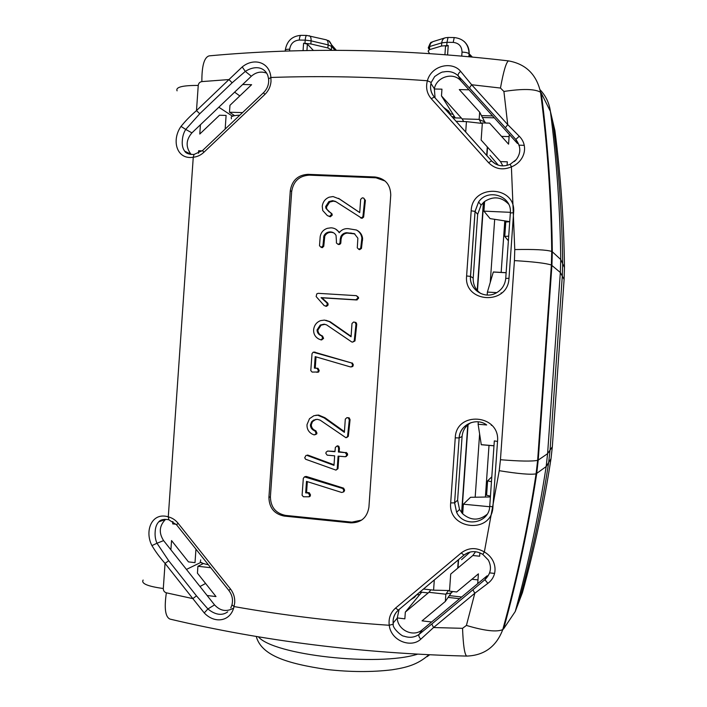 <?xml version="1.0" encoding="UTF-8"?>
<svg xmlns="http://www.w3.org/2000/svg" width="707" height="707" viewBox="0 0 707 707"><rect width="100%" height="100%" fill="white"/><g stroke="black" fill="none" stroke-linecap="round" stroke-linejoin="round"><path stroke-width="1.06" d="M552.326 446.789L550.055 450.094L548.676 462.475L550.055 450.094L562.304 276.11L562.666 263.64L562.304 276.11L564.106 279.451L552.326 446.789L551 458.693C544.037 504.126 534.51 548.782 522.42 592.652L518.973 601.71C531.54 556.126 541.438 509.712 548.676 462.475L546.158 466.567C538.619 515.757 528.315 564.071 515.244 611.52L503.649 628.779C517.63 577.999 528.65 526.264 536.719 473.575L538.221 460.089L547.598 453.673L546.158 466.567L536.083 473.858C530.533 474.839 518.249 473.778 499.23 470.694L500.45 459.727C519.751 461.282 532.15 461.485 537.638 460.345L538.221 460.089L551.92 265.346L552.317 251.772L560.731 259.513L560.342 272.495L551.38 265.037C546.096 263.251 533.776 261.776 514.431 260.609L514.767 249.571C534.041 249.173 546.37 249.792 551.734 251.427L552.317 251.772C551.716 198.411 548.04 145.545 541.297 93.156L540.546 92.255C534.899 88.87 522.676 88.614 503.905 91.459L507.723 124.609L505.355 127.755L515.801 139.447L519.238 136.239C529.048 145.854 524.647 161.656 511.4 166.879C502.668 170.493 495.059 169.097 488.581 162.681L431.235 98.671C426.895 93.501 425.605 87.527 427.382 80.757C431.464 65.15 452.312 60.961 460.646 71.372C458.604 73.033 457.8 74.527 458.251 75.861C454.15 72.061 449.192 70.762 443.36 71.99C442.405 71.646 439.507 73.166 434.664 76.568L431.226 82.436L427.382 80.757C373.95 76.798 321.782 75.702 270.887 77.478L268.572 78.884C269.111 84.151 267.423 88.755 263.534 92.697L264.842 94.482L203.775 152.367L202.635 150.45L263.49 92.732M541.297 93.156L550.408 111.397C556.718 160.33 560.156 209.705 560.731 259.513L562.666 263.64C562.118 215.812 558.813 168.39 552.75 121.374L554.915 130.601C560.757 175.831 563.939 221.45 564.46 267.458L564.106 279.451M486.69 424.96L478.126 424.253L481.264 444.659M493.38 272.054L506.141 272.752M564.46 267.458L562.666 263.64C562.118 215.812 558.813 168.39 552.75 121.374L551.018 113.968M332.157 50.347L327.898 47.961L310.868 43.949L303.586 43.224L307.386 44.117L313.404 50.48M444.933 54.651L445.516 46.317L448.229 45.504L441.522 46.026L429.502 49.64L428.097 51.081L429.529 53.546M516.481 608.267L518.973 601.71C531.54 556.126 541.438 509.712 548.676 462.475L551 458.693M491.922 425.384L491.338 425.34M487.194 295.022L487.397 292.079L493.309 272.045M487.397 292.079L496.818 292.636M501.139 292.892L501.784 292.928M509.729 221.706L505.779 222.025L504.771 236.421L508.713 236.165M508.386 240.795L504.771 236.421M524.294 145.342L518.797 145.165M478.294 421.84L478.126 424.253M489.81 572.9L494.608 573.421M491.462 481.706L487.6 480.875L486.593 495.245L490.455 496.137M487.6 480.875L491.807 476.827M448.256 110.663L448.132 112.457M509.102 136.619L501.546 136.38M414.187 596.832L414.125 597.689M471.94 579.245L477.976 579.908M451.879 116.637L454.548 116.708M482.43 117.503L494.299 117.839M461.662 597L449.36 595.612M421.469 592.457L419.649 592.254M475.175 497.224L479.602 434.089L475.175 497.224M490.251 282.42L494.679 219.32L490.251 282.42M306.785 455.335L307.669 455.061L306.794 455.326L333.987 465.356L334.658 455.829L327.173 455.158L325.856 453.364L326.104 452.188L327.624 451.057L334.941 451.711L335.365 447.363L337.098 446.029L338.061 446.515M305.583 459.214L304.708 457.774L306.016 455.423M346.854 454.946L345.502 456.749L338.096 456.139L337.195 468.988L335.958 470.111L305.574 459.232M345.316 452.639L339.174 451.755L339.413 448.344L338.626 448.592L338.388 452.02L345.316 452.639L346.837 454.946L347.614 454.681L346.28 456.475M339.431 448.344L338.847 446.285L338.052 446.524L338.635 448.592M316.975 433.205L314.217 434.929L312.087 434.045C308.508 431.95 306.82 428.804 307.015 424.615L309.498 418.685L313.935 415.698L317.77 415.221L324.142 417.899L344.38 432.348L345.308 419.101L346.925 417.643L348.365 417.97L349.302 419.834L347.552 436.537L345.97 437.739L320.174 420.161L317.363 419.322L313.608 420.108L311.61 421.779L312.485 421.611L311.292 424.757C311.38 427.214 312.485 429.016 314.606 430.192L315.914 430.846L316.975 433.205L315.295 434.699M316.117 433.409L315.057 431.04L313.74 430.386C311.619 429.211 310.514 427.399 310.417 424.942L311.61 421.779M325.9 306.007L324.23 305.671L316.153 296.56L316.78 293.865L318.132 293.325L356.363 295.659L357.724 297.108L357.804 298.177L355.807 299.777L321.066 297.629L327.067 303.082L327.138 305.062L327.96 305.23L326.581 306.281L325.909 306.016M325.75 306.113L327.138 305.053M321.102 247.326L319.502 245.744L320.183 236.748C320.907 232.479 323.32 229.669 327.421 228.317L331.035 227.813C334.623 227.99 337.345 229.625 339.21 232.736C341.508 229.74 344.512 228.379 348.233 228.661L356.399 230.005C359.545 231.719 361.365 234.388 361.878 238.012L360.729 248.069L358.926 249.332L357.274 247.857L357.875 238.188L354.304 233.61L346.607 232.718C344.044 232.93 342.135 234.185 340.88 236.483L340.27 239.019M336.417 240.954L336.046 235.413C334.809 233.23 332.962 232.064 330.496 231.914C327.571 231.852 325.388 233.124 323.956 235.731L322.905 245.992L321.102 247.344M354.861 233.911L347.384 233.098C344.822 233.31 342.922 234.556 341.667 236.854L341.057 239.381L340.261 239.019L339.996 242.916L338.998 244.048L338.052 244.233L336.408 243.014L336.426 240.954M330.461 212.533L332.087 213.982L332.193 215.211L330.284 216.802L327.332 215.573L322.745 210.527L322.251 206.356C322.816 201.928 325.132 198.87 329.179 197.182L333.032 196.555L339.422 198.985L359.73 212.613L360.658 199.347L362.284 197.827L363.734 198.101L364.671 199.922L362.912 216.66L361.33 217.924L335.445 201.398L332.626 200.664L328.852 201.601L325.662 206.55L325.909 208.309L329.188 211.941M327.332 215.573L329.471 216.377L331.38 214.778L331.274 213.541L325.909 208.309M307.324 481.635L306.564 492.47L309.286 492.735L310.514 494.935L309.631 495.315L309.118 496.791L303.427 496.756L302.092 495.253L303.321 478.312L304.478 476.88L342.824 488.519L343.796 490.393L343.293 492.019L341.72 492.479L306.485 481.37L305.68 492.85L308.411 493.115L309.639 495.324M313.174 352.201L351.6 362.965L352.572 364.812L352.068 366.447L350.495 366.942L315.189 356.637L314.385 368.126L317.116 368.329L318.353 370.503M317.841 371.997L312.132 372.085L310.788 370.609L312.026 353.659L313.174 352.192M316.029 356.885L315.242 368.108L317.973 368.312L319.202 370.486L318.344 370.503L317.832 371.988L318.68 371.962L316.824 372.324M320.854 339.846L318.724 338.998C315.136 336.974 313.44 333.854 313.643 329.656C314.217 325.247 316.524 322.233 320.563 320.633L324.407 320.094L329.365 321.632L351.061 336.753L351.989 323.497L353.606 322.012L355.047 322.321L355.992 324.16L354.234 340.88L352.652 342.108L351.786 341.985L326.501 324.831L324 324.195L320.236 325.052L317.054 329.93C317.143 332.378 318.247 334.172 320.377 335.312L322.533 336.028L323.594 338.37L321.694 339.917L320.854 339.846L322.754 338.291L321.694 335.949M488.298 560.032L482.81 554.385L484.348 551.973C496.712 558.954 498.956 575.18 487.848 583.372L484.896 579.696L487.158 575.781L477.711 583.637L478.4 573.854L456.687 591.971L449.502 591.158L450.704 574.066L472.842 555.508L475.546 551.716M507.078 165.394L507.334 161.832L500.494 161.585L481.149 140.057L482.351 122.921L489.589 123.133L508.572 144.166L509.261 134.383L517.497 143.512L515.801 139.447C520.979 146.278 521.13 153.004 516.26 159.614L510.198 164.263L511.4 166.879L514.767 249.571M338.865 456.209L337.999 468.679L335.958 470.111M337.999 468.679L337.195 468.988M346.624 453.823L347.393 453.558L347.614 454.681M346.094 452.392L347.393 453.558M339.174 451.755L338.388 452.02M336.912 446.029L338.856 446.276M337.893 445.79L337.098 446.029M327.624 451.057L334.968 451.384M307.209 455.449L308.093 455.184L334.031 464.773M315.066 431.04L315.914 430.846M314.606 430.192L313.74 430.386M311.292 424.757L310.417 424.942M315.949 419.331L312.485 421.611M314.465 419.949L313.608 420.108M346.925 417.643L349.134 417.81L350.071 419.666L348.321 436.325L346.748 437.518M348.321 436.325L347.552 436.537M350.071 419.666L349.302 419.834M349.134 417.81L348.365 417.97M315.817 415.283L318.627 415.071L324.973 417.74L344.433 431.632M324.973 417.74L324.142 417.899M318.627 415.071L317.77 415.221M326.528 306.272L325.733 306.29M327.96 305.23L328.092 304.567L327.27 304.39M327.067 303.082L327.889 303.259L328.083 304.558M356.363 295.659L358.458 297.302L358.546 298.363L356.549 299.962L321.906 297.824L327.889 303.259M321.906 297.824L321.066 297.629M356.549 299.962L355.807 299.777M357.185 299.892L356.443 299.697M358.546 298.363L357.804 298.177M333.51 232.753L331.309 232.303C328.393 232.241 326.219 233.504 324.787 236.103L323.744 246.336L321.941 247.68M322.684 247.574L321.853 247.229M323.744 246.336L322.905 245.992M324.363 237.428L323.532 237.066M324.787 236.103L323.956 235.731M331.309 232.303L330.496 231.914M341.048 239.381L340.792 243.27L339.784 244.392L337.752 244.198M338.847 244.587L338.052 244.233M339.784 244.392L338.998 244.048M340.792 243.27L339.996 242.916M340.951 241.882L340.164 241.52M341.039 240.583L340.253 240.23M341.667 236.854L340.88 236.483M347.384 233.098L346.607 232.718M356.531 230.075L357.15 230.394C360.278 232.108 362.099 234.768 362.603 238.383L361.463 248.413L359.669 249.668L358.67 249.297M359.669 249.668L358.926 249.332M361.463 248.413L360.729 248.069M362.611 240.141L361.887 239.779M357.15 230.394L356.399 230.005M335.613 229.059L339.51 232.338M330.284 216.802L329.471 216.377M332.193 215.211L331.38 214.778M335.949 201.725L333.43 201.142L329.674 202.078L326.484 207.001L326.731 208.759M326.484 207.001L325.662 206.55M329.674 202.078L328.852 201.601M333.43 201.142L332.626 200.664M363.734 198.101L365.395 200.399L363.637 217.093L362.064 218.348L360.464 217.818M362.064 218.348L361.33 217.924M363.637 217.093L362.912 216.66M365.395 200.399L364.671 199.922M338.573 198.349L359.739 212.56M340.217 199.462L339.422 198.985M310.002 496.411L309.436 496.659M309.118 496.791L309.993 496.402L310.506 494.935M309.286 492.735L308.411 493.115M306.564 492.47L305.68 492.85M343.796 490.393L344.574 490.022L344.495 490.658L343.248 492.045M344.07 491.639L343.293 492.019M343.602 488.166L344.574 490.022M342.833 488.519L343.611 488.157L306.485 476.5L305.601 476.836M305.318 476.571L306.485 476.5M306.034 476.456L305.141 476.792M305.362 476.553L304.478 476.88M319.193 370.486L318.68 371.962M317.973 368.312L317.116 368.329M315.242 368.108L314.385 368.126M352.572 364.812L353.323 364.812L352.82 366.438L351.255 366.933M352.82 366.438L352.068 366.447M352.351 362.983L353.323 364.812M351.609 362.965L314.297 352.121M313.846 352.095L315.163 352.157M323.594 338.37L322.754 338.291M325.017 324.327L321.084 325.158L317.903 330.028C317.991 332.476 319.104 334.261 321.225 335.392L322.533 336.028M321.225 335.401L320.377 335.312M317.903 330.028L317.054 329.93M321.084 325.158L320.236 325.052M324.831 324.31L324 324.195M354.56 322.153L356.284 322.887L356.735 324.274L354.985 340.951L352.652 342.108M354.985 340.951L354.234 340.88M356.735 324.274L355.992 324.16M355.798 322.436L355.047 322.321M325.839 320.28L330.178 321.756L351.087 336.329M331.601 322.781L330.788 322.657M460.646 71.372L471.649 84.743L469.413 87.995L505.355 127.755M488.325 560.059C492.028 567.208 490.879 573.757 484.896 579.696L472.903 589.797L474.812 593.261L433.559 627.542L420.806 639.172C419.021 637.254 418.438 635.655 419.074 634.382C414.532 637.537 409.45 638.121 403.83 636.114C402.416 636.83 391.899 627.984 393.278 624.131L393.145 623.008C392.871 617.803 394.612 613.526 398.359 610.159M472.903 589.797L431.809 623.989L433.559 627.542L462.546 628.32L466.417 625.43C484.569 630.865 496.685 632.252 502.765 629.61L503.649 628.779M489.695 506.733L463.368 504.197L470.526 497.304L490.393 496.959M494.326 440.947L489.739 506.221C489.341 523.41 463.712 528.014 456.607 512.319L454.645 502.836L457.615 500.176L459.532 509.473L462.687 513.839L463.368 504.197M462.687 513.839C470.818 520.67 478.939 520.847 487.052 514.369M461.583 559.652L470.146 552.026M472.842 555.508L479.638 556.223L479.876 552.83M489.951 155.372L498.302 165.182M500.494 161.585L502.827 165.898M509.729 221.645L490.092 218.613L483.933 211.146L484.604 201.486L481.096 205.065L477.667 214.327L475.095 211.411L478.586 201.972C488.007 187.806 512.248 196.042 510.339 212.913M483.933 211.146L510.374 212.33M508.616 204.129C501.466 196.793 493.459 195.91 484.604 201.486M514.351 161.541L515.871 160.056M503.905 91.459L500.468 88.048L471.649 84.743L507.723 124.609L519.238 136.239M487.848 583.372L474.812 593.261L466.417 625.43M385.121 181.036L376 177.802L309.286 175.159C299.247 175.796 293.378 181.239 291.682 191.482L270.401 496.791C270.657 507.158 275.712 513.362 285.557 515.403L351.927 522.146L361.701 520.069M430.872 589.859L428.937 592.307L445.852 594.216L448.388 590.637M477.711 583.637L422.353 629.707C413.595 637.67 397.679 630.246 397.246 618.095L399.075 609.514M210.739 567.712L197.907 566.272L203.475 563.523M191.19 154.462L191.04 154.303C185.561 147.136 185.861 139.986 191.924 132.863L200.426 124.759L199.781 134.03L219.524 115.232L226.107 115.427L225.162 129.089M197.907 566.272L197.43 573.174L215.997 596.567L207.124 595.515L170.9 549.807L171.545 540.563L188.477 561.897L195.017 562.631L195.954 549.153M242.545 112.599L229.475 112.227L234.653 115.648M457.615 500.176L462.078 436.493C462.705 430.28 465.727 425.649 471.118 422.583M480.831 293.555C475.511 289.79 472.965 284.629 473.195 278.072L477.667 214.327M267.803 75.463C264.312 66.644 254.538 65.398 245.302 71.398L251.33 76.232C256.014 72.132 261.13 71.098 266.68 73.148M230.862 607.773L231.207 607.039M231.958 604.83L234.044 606.562C230.756 621.63 214.725 624.078 204.243 612.934L207.911 608.948C214.716 614.569 221.857 616.204 227.734 611.82M207.124 595.515L214.548 604.892C220.301 611.051 226.647 612.112 233.602 608.073M435.061 97.875L434.354 88.755C436.528 76.789 453.302 71.707 460.867 80.828L509.261 134.383M485.285 123.009L479.664 112.148L479.16 119.377L481.202 123.204M479.16 119.377L462.131 118.891L441.477 95.913L455.299 117.91M463.721 121.542L462.131 118.891M242.218 66.944L245.302 71.398L232.143 82.799L228.953 79.564L242.218 66.944C253.937 57.302 269.8 62.11 270.887 77.478L271.011 81.411C270.578 86.537 268.519 90.894 264.842 94.482M204.243 612.934L192.861 598.626L196.466 595.851L168.699 560.739L165.049 563.408C158.607 555.985 155.575 551.54 151.917 545.61L156.989 543.241C155.434 539.777 154.833 535.924 155.169 531.682C155.39 527.413 156.583 524.126 158.766 521.819L165.482 519.468C159.261 525.796 158.642 532.848 163.609 540.608L170.9 549.807M420.806 639.172C411.359 648.266 391.033 641.169 389.239 625.271L393.278 624.131M547.598 453.673L560.342 272.495L562.304 276.11L550.055 450.094L547.598 453.673M203.775 152.367C200.735 155.204 197.226 156.83 193.258 157.246C176.476 159.985 171.288 140.083 181.019 126.385C185.464 121.038 189.078 117.062 196.493 110.601L199.745 113.747L232.143 82.799M200.426 124.759L251.33 76.232M181.019 126.385L185.72 129.434C183.696 132.642 182.565 136.371 182.318 140.622C181.929 144.979 182.706 148.479 184.651 151.112L190.351 154.347M168.911 519.689L168.284 516.861L193.258 157.246L194.036 154.462C189.105 154.533 185.985 153.41 184.651 151.112L191.04 154.303M350.787 522.853L284.143 516.066C274.254 514.016 269.181 507.785 268.916 497.374L290.285 190.731C291.991 180.444 297.886 174.974 307.978 174.337L374.966 176.98C385.182 178.429 390.441 184.439 390.75 195.008L368.913 507.237C367.136 517.648 361.1 522.853 350.787 522.853L351.927 522.146M164.864 519.3L158.783 521.801C160.577 519.654 163.874 518.956 168.673 519.707L176.556 524.788M445.852 594.216L445.339 601.436L422.061 620.861L431.632 621.992M452.224 591.467L445.339 601.436M421.681 592.201L405.323 612.112L428.937 592.307M397.237 617.936L404.855 618.837L405.323 612.112M232.135 597.38L232.338 598.493M202.175 150.865L198.623 150.741L198.446 153.278M176.087 524.241L172.702 523.887L172.87 521.492M229.475 112.227L229.961 105.308L251.612 84.699L242.669 84.495M268.112 85.087L267.714 86.316M479.664 112.148L459.294 89.577L468.98 89.807M441.477 95.913L441.955 89.17L434.301 88.994M552.75 121.374L550.408 111.397C549.251 103.01 545.795 95.799 540.051 89.754M151.917 545.61C144.21 530.692 152.014 511.788 168.284 516.861C172.146 517.833 175.398 519.928 178.014 523.162L176.617 524.877L228.847 590.451M410.732 599.73L414.558 597.282L416.653 594.808L419.728 594.578M448.132 597.397L459.621 598.696M492.567 115.913L481.449 115.603M453.072 114.366L450.359 113.792L448.627 111.105L443.457 107.252M452.957 117.839L461.397 118.078M479.266 119.58L485.09 122.046M446.064 593.915L450.748 593.076L452.1 592.227M428.195 592.934L419.94 592.006M423.484 589.028L433.585 590.168L449.546 590.548M482.315 123.442L466.434 121.622L456.077 121.321M200.267 561.393C200.549 562.631 203.245 563.744 208.362 564.725M231.145 117.291C231.569 116.107 234.468 115.4 239.841 115.17M285.23 51.16L285.275 50.551C285.009 49.676 286.485 49.225 289.693 49.198L289.561 51.019M285.31 50.02C286.883 40.962 292.079 36.075 300.899 35.35C300.095 35.562 299.556 37.126 299.3 40.052C293.82 40.529 290.621 43.578 289.693 49.198M468.953 56.684L469.148 53.909L470.473 56.834M461.751 56.039L462.024 52.115C465.772 52.265 468.131 52.839 469.103 53.82L469.148 53.909C469.386 48.792 467.645 44.585 463.942 41.28M462.024 52.115C461.857 46.291 458.914 43.056 453.196 42.393L454.23 37.551C463.677 38.646 468.635 44.073 469.103 53.82L468.9 56.684M481.193 444.65L493.99 445.755M331.371 49.455L331.583 46.397L335.047 50.347M310.868 43.949L311.08 40.847L328.11 44.895L327.898 47.961M336.408 50.347L331.468 44.682C328.561 38.956 328.419 41.298 326.448 39.875C327.677 40.493 328.234 42.164 328.11 44.895L331.583 46.397L331.468 44.682L328.905 41.006M304.973 43.242L305.194 40.14L311.08 40.847C311.204 38.098 310.656 36.411 309.445 35.792L309.127 35.712M303.586 43.224L303.064 50.665M299.3 40.052L305.194 40.14C305.451 37.215 305.972 35.642 306.767 35.438L326.104 39.786M306.935 50.586L307.386 44.117M472.285 57.002L469.103 53.714M453.196 42.393L446.983 42.296L448.044 37.462L454.23 37.551M446.762 45.478L446.983 42.296L441.742 42.853C442.052 40.096 443.254 38.399 445.366 37.771L448.044 37.462M429.502 49.64L429.723 46.512C430.024 43.799 431.226 42.128 433.311 41.51L444.809 37.948M428.415 47.201L428.309 47.97L429.723 46.512L441.742 42.853L441.522 46.026M428.309 47.97L429.308 49.702M448.229 45.504L447.575 54.854M485.391 497.039L489.014 445.392M501.166 272.407L504.789 220.876M351.626 233.31L350.866 232.93M422.353 629.707L419.074 634.382L431.809 623.989M462.078 436.493L459.205 437.916C459.603 424.96 475.926 417.059 486.487 424.819C475.944 417.068 459.506 424.942 459.152 437.933L454.592 502.871L459.152 437.933L455.255 437.845C456.042 410.661 500.388 414.161 497.525 441.433L492.92 506.99C491.939 534.421 447.681 529.888 450.686 502.916L455.255 437.845M471.18 210.801L475.095 211.411L470.535 276.41L466.611 275.951L471.18 210.801C471.967 183.634 516.463 185.358 513.6 212.701L508.987 278.328L505.744 278.39C504.966 285.442 501.369 290.497 494.953 293.582C483.447 299.043 469.183 288.951 470.535 276.41L473.195 278.072M495.474 163.98L491.701 161.037M434.513 97.274L491.568 160.843M214.548 604.892L207.911 608.948L196.466 595.851M398.571 609.929L463.925 555.154M464.075 554.986L467.99 552.697M434.319 97C431.058 93.112 429.936 88.596 430.961 83.444L431.226 82.436M469.413 87.995L458.251 75.861L460.867 80.828M500.468 88.048C503.499 71.257 506.177 62.207 508.501 60.89L508.766 60.917M466.956 656.096L466.682 656.087C464.579 654.479 463.2 645.226 462.546 628.32M166.357 592.819L192.861 598.626L165.049 563.408L163.299 588.516C163.317 590.743 164.342 592.174 166.357 592.819C164.095 608.382 165.332 617.149 170.06 619.111C262.995 641.099 361.869 653.427 466.682 656.087C484.26 655.451 496.287 646.622 502.765 629.61C516.861 578.618 527.97 526.697 536.083 473.858L537.638 460.345L551.38 265.037L551.734 251.427C551.107 197.907 547.377 144.855 540.546 92.255C536.525 74.456 525.84 64.001 508.501 60.89C404.201 48.774 304.452 47.104 209.254 55.853C204.252 57.152 201.787 65.733 201.866 81.597L228.953 79.564L196.493 110.601L198.243 85.432C182.477 85.361 175.424 87.164 177.086 90.832M191.924 132.863L185.72 129.434L199.745 113.747M513.6 212.701L510.339 212.993L505.744 278.346M508.987 278.328C508.006 305.751 463.598 302.994 466.611 275.951M450.686 502.916L454.592 502.871L456.607 512.319L459.532 509.473M489.739 506.221L492.92 506.99M497.525 441.433L494.334 440.903M178.014 523.162L230.42 588.922C233.566 592.987 234.998 597.574 234.715 602.7L234.044 606.562C284.126 615.452 335.86 621.692 389.239 625.271C388.417 618.325 390.52 612.598 395.54 608.091L461.229 552.936C468.529 547.518 476.235 547.2 484.348 551.973L499.23 470.694M230.42 588.922L228.874 590.486C232.188 594.932 233.213 599.713 231.967 604.821M431.235 98.671L434.372 97.053M488.581 162.681L491.604 160.887M500.45 459.727L514.431 260.609M461.229 552.936L463.978 555.119M398.421 610.106L395.54 608.091M285.557 515.403L284.143 516.066M376 177.802L374.966 176.98M309.286 175.159L307.978 174.337M290.285 190.731L291.682 191.482M270.401 496.791L268.916 497.374M163.609 540.608L156.989 543.241L168.699 560.739M515.244 611.52L518.973 601.71M427.046 656.697L429.626 654.815M201.866 81.597C199.781 81.959 198.57 83.232 198.243 85.432M143.132 580.049C140.976 583.549 147.701 586.368 163.299 588.516M258.364 636.768C273.176 655 377.83 666.869 417.475 654.205M205.596 583.461L199.984 586.51M200.974 562.348L186.436 569.418M218.825 107.225L232.479 116.178M234.618 92.166L239.814 95.931M466.434 121.622L465.701 132.059M434.301 579.961L433.585 590.168M487.538 147.162L486.937 155.734M483.668 202.255L477.464 290.657M468.069 424.642L461.865 512.946M458.596 559.573L458.012 567.942M493.981 445.817L481.22 444.73M506.141 272.681L493.353 271.974M300.899 35.35L306.767 35.438M429.441 49.658L428.336 47.731C431.579 39.15 431.394 43.604 432.631 41.74M346.775 455.449L347.544 455.175M315.808 434.239L316.665 434.036M357.724 297.108L358.458 297.302M361.878 238.012L362.603 238.383M331.274 213.541L332.087 213.982M309.41 496.252L310.285 495.872M343.717 491.038L344.495 490.658M317.558 372.147L318.415 372.121M355.533 322.772L356.284 322.887M329.365 321.632L330.178 321.756M482.801 554.385C476.173 550.479 469.855 550.744 463.845 555.172L398.253 610.194C394.497 613.596 392.792 617.865 393.145 623.008L397.246 618.095M510.198 164.263C503.075 167.214 496.835 166.065 491.489 160.807L434.222 96.947C430.961 93.024 429.874 88.525 430.961 83.444L434.354 88.755M267.794 75.446L268.527 78.521M230.782 607.958L231.861 605.192M481.096 205.065L478.586 201.972L475.042 211.375L470.482 276.384C469.086 288.96 483.455 299.043 494.953 293.582M202.555 150.529L194.045 154.453M256.243 636.406C261.396 655.539 286.971 663.564 326.943 669.502C350.23 672.118 371.926 672.224 392.049 669.794C406.145 667.576 417.563 664.863 428.822 654.779M231.401 118.078L231.348 118.82M200.673 559.917L200.629 560.598M487.282 146.879L486.681 155.452M483.376 202.52L477.216 290.365M467.778 424.898L461.618 512.646M458.304 559.82L457.721 568.189M202.6 563.956L201.38 562.622M450.748 593.076L452.586 591.512M483.906 121.065L485.629 123.018M233.796 115.082L232.382 116.257"/></g></svg>
